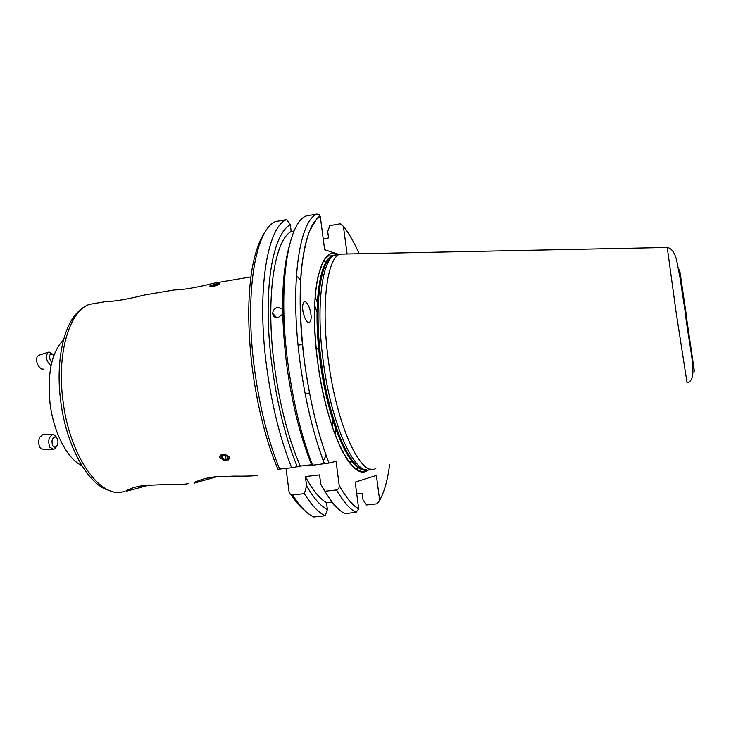 <?xml version="1.0" encoding="UTF-8"?>
<svg xmlns="http://www.w3.org/2000/svg" width="731" height="731" viewBox="0 0 731 731"><rect width="100%" height="100%" fill="white"/><g stroke="black" fill="none" stroke-linecap="round" stroke-linejoin="round"><path stroke-width="1.1" d="M228.054 460.155L229.945 457.177L224.737 454.216M213.132 286.57L219.547 284.158L219.181 283.573M257.486 475.397C253.109 476.036 245.241 476.274 233.883 476.109L214.247 476.923C207.951 477.772 203.181 478.869 199.929 480.23C195.022 481.893 193.148 482.853 194.318 483.09L217.217 476.612M188.781 483.584C184.303 484.461 175.97 484.799 163.781 484.616L144.436 485.421C138.369 486.243 133.883 487.294 130.986 488.6C126.892 490.035 125.33 490.912 126.289 491.25L149.818 484.918M352.278 461.754L349.208 462.248M310.876 314.129C311.534 317.784 311.059 320.626 309.451 322.636C306.435 323.897 302.936 313.681 302.853 310.246C302.195 306.563 302.671 303.73 304.279 301.748C307.331 300.523 310.785 310.776 310.876 314.129M339.44 254.123L334.889 254.909C321.978 259.761 315.801 306.17 323.129 360.438C331.335 426.246 356.088 478.385 370.818 469.101M346.695 253.986L339.586 254.132C326.912 259.112 320.955 305.485 328.283 359.679C336.571 426.027 361.361 478.339 375.853 468.416M686.4 315.591L679.565 269.236L686.4 315.591M273.705 222.617L275.496 221.594L286.589 219.565C267.226 227.131 256.499 290.71 266.541 366.121C271.777 405.166 280.156 439.048 291.678 467.749L277.917 469.275C266.066 441.031 257.522 407.414 252.296 368.415M282.705 314.102L278.036 317.674C274.847 317.857 273.065 316.432 272.672 313.389C272.946 310.182 274.71 308.162 277.972 307.331L282.623 309.24M286.589 219.565L290.298 224.655L291.194 231.499C274.198 240.508 265.39 298.385 274.363 365.719C279.735 405.321 288.398 438.783 300.322 466.095L291.678 467.749M291.194 231.499L294.145 230.969M288.937 247.279C281.472 275.404 280.667 314.156 286.534 363.517C291.861 402.936 300.249 436.782 311.698 465.044L312.594 465.208C301.382 436.306 293.131 402.233 287.84 362.978C277.707 287.173 287.493 223.439 305.923 216.038L316.879 214.037L319.191 214.649L320.315 216.741C303.109 224.444 294.419 286.799 304.343 360.748C309.697 400.25 317.912 434.36 328.996 463.052L312.594 465.208M211.478 285.099L209.916 285.967L211.579 286.744M227.039 280.96L213.845 283.208C196.283 287.621 183.106 289.86 174.316 289.933L144.729 294.959C127.066 299.372 114.338 301.537 106.543 301.455L105.118 301.419M158.408 292.638L144.729 294.959M222.964 454.234C220.369 454.737 219.327 455.888 219.839 457.67L223.777 460.256M337.53 508.182L334.076 505.423L333.93 504.308M286.031 468.443L288.983 491.278C289.348 493.526 290.563 494.768 292.628 494.988C299.874 506.51 306.938 513.838 313.791 516.991L325.112 515.757L327.406 509.671L326.492 502.672L332.093 502.042M347.079 253.977L343.424 226.354L340.18 223.805L329.836 225.66L327.698 231.471L328.548 237.931L323.221 238.863M328.996 463.052L336.059 461.343L339.202 485.393C339.449 487.714 338.572 489.231 336.552 489.934L324.92 491.269C331.801 502.928 338.453 510.375 344.868 513.61L356.052 512.385L358.711 508.895L355.193 482.131L376.374 475.415L379.672 500.351L377.187 503.796L366.633 504.966L363.033 499.867L362.165 493.27L356.737 493.891M337.868 254.096L324.646 249.7L320.315 216.741M311.57 464.724L300.322 466.095M290.298 224.655C276.583 232.111 267.162 267.427 268.222 318.022C269.273 368.543 281.197 428.695 297.334 466.798M325.112 515.757C318.414 512.577 311.507 505.203 304.388 493.626L306.591 485.841L305.394 476.575L319.557 474.885L320.763 484.187L324.92 491.269M320.763 484.187L323.924 489.587M305.394 476.575C312.557 489.971 319.593 498.67 326.492 502.672M306.591 485.841C313.709 498.195 320.653 506.135 327.406 509.671M304.388 493.626L292.628 494.988M323.285 261.442L326.885 260.83M348.504 461.316L351.648 460.978M145.378 485.311L138.177 486.444M224.728 454.39C218.286 455.824 218.386 457.853 225.057 460.475C231.499 459.059 231.398 457.03 224.728 454.39M221.657 456.062L221.785 458.236L225.011 459.616L228.118 458.821L228.008 456.647L224.773 455.258L221.657 456.062M225.888 455.733L225.011 459.616M224.591 455.303L225.705 455.779M222.206 455.916L221.785 458.236M217.783 283.527L210.446 285.62C209.422 286.351 209.834 286.68 211.661 286.598C215.819 286.013 218.459 285.117 219.583 283.902L217.783 283.527M213.498 284.679L211.296 285.775L212.529 286.159L218.167 284.341L216.924 283.957L213.498 284.679L213.817 285.894M217.153 284.852L216.924 283.957M52.413 449.391L43.65 449.455L40.753 448.459L39.858 447.226C38.286 443.863 38.314 440.482 39.913 437.083L42.562 434.79L43.732 434.771M56.57 446.367L55.081 448.56L53.582 449.382L49.827 447.153C47.798 441.241 48.685 437.083 52.504 434.662L54.067 434.771L56.296 436.937M52.678 445.59C51.234 440.336 52.221 437.449 55.647 436.928L57.201 438.436C58.462 441.579 58.178 444.293 56.351 446.586C54.989 447.655 53.765 447.317 52.678 445.59M43.376 369.155L41.466 368.991C37.464 365.975 35.993 361.946 37.053 356.892L38.761 355.293M51.006 365.802C46.099 360.876 45.158 356.362 48.191 352.241L49.233 352.104L52.002 353.731M51.764 362.457C49.087 358.592 48.794 355.668 50.887 353.685L53.92 355.348M332.779 420.161L332.267 426.941M326.099 455.322L323.33 460.832M335.145 434.963L335.803 429.243M96.821 303.109L89.876 304.297C70.012 310.072 56.753 351.922 62.784 399.08C69.107 456.765 101.673 501.11 124.873 491.077M109.33 490.382C88.405 485.731 65.699 445.535 60.518 399.491C55.593 360.228 64.036 323.44 79.25 310.885C83.16 307.267 86.706 305.065 89.876 304.297L106.543 301.455M63.487 339.961C51.773 351.986 47.259 372.847 49.955 402.543C53.308 432.149 67.316 459.059 81.735 465.464M336.79 254.251C319.703 245.844 308.701 295.954 317.583 361.178C326.245 430.979 353.274 484.041 368.132 469.795M333.875 255.393L332.038 256.033C319.091 260.876 312.85 307.011 320.123 360.913C327.78 422.244 350.35 473.048 365.235 469.512M333.601 255.521L332.559 255.941C319.63 260.784 313.407 306.919 320.681 360.831C328.228 421.12 350.213 471.605 365.061 469.485M366.332 469.731L364.815 470.947L362.722 471.422C362.64 472.354 352.762 469.028 346.777 458.748C334.743 440.574 322.901 401.84 317.592 361.178C313.325 325.834 313.498 297.444 318.113 276.026L322.682 262.731L324.756 259.322L328.265 255.996L333.135 255.74C320.141 260.355 313.846 306.609 321.165 360.758C328.648 420.535 350.323 470.855 365.162 469.485M675.983 311.415L687.012 382.605C699.238 380.76 689.424 350.24 685.002 310.492L679.812 276.546L676.577 260.035C674.631 252.469 671.524 248.266 667.248 247.425L675.983 311.415M685.44 310.574L694.45 371.659L685.44 310.574M275.496 221.594C255.612 229.251 244.355 292.738 254.333 367.921C259.542 406.856 267.994 440.619 279.69 469.211M316.879 214.037C298.988 221.347 289.723 285.163 299.92 361.196C305.229 400.57 313.407 434.753 324.445 463.765M296.402 275.605L300.624 280.092M314.613 305.54L317.035 311.899M126.618 490.41L127.093 490.199M317.345 302.332L315.088 297.033M339.193 485.283C345.927 497.445 352.424 505.258 358.693 508.721M379.672 500.351C384.314 491.981 387.631 480.066 389.641 464.605M359.168 253.73C354.124 242.281 348.879 233.152 343.424 226.354M336.552 489.934C343.305 501.649 349.802 509.132 356.052 512.385M667.412 247.462L339.586 254.132M309.533 392.986L305.119 393.607M357.258 466.698L357.715 470.216M252.286 368.296C247.608 329.334 247.571 296.018 252.177 268.359C254.214 257.349 256.855 248.147 260.099 240.764C263.352 234.167 263.699 234.094 265.517 231.435M328.968 463.061C317.884 434.351 309.67 400.241 304.324 360.748C300.322 327.031 299.308 296.941 301.282 270.47C303.1 254.443 305.85 241.294 309.533 231.023L316.459 219.309C319.173 216.321 320.087 214.759 319.191 214.649M316.002 347.143L318.88 350.268M213.845 283.208L250.879 276.903M125.997 490.94L126.582 490.867M194.053 482.707L194.665 482.634M272.672 313.389L276.766 317.72M339.202 485.393C345.946 497.546 352.443 505.386 358.711 508.895M291.102 494.668C295.891 501.978 300.624 507.442 305.311 511.06M333.135 255.74L339.687 254.086M127.167 490.099L126.289 491.25M302.15 344.603L298.084 345.224M195.104 482.058L194.318 483.09M52.504 434.662L42.562 434.79M55.647 436.928L54.067 434.771M56.351 446.586L55.081 448.56M51.508 353.621L49.233 352.104M48.191 352.241L38.487 355.385"/></g></svg>
